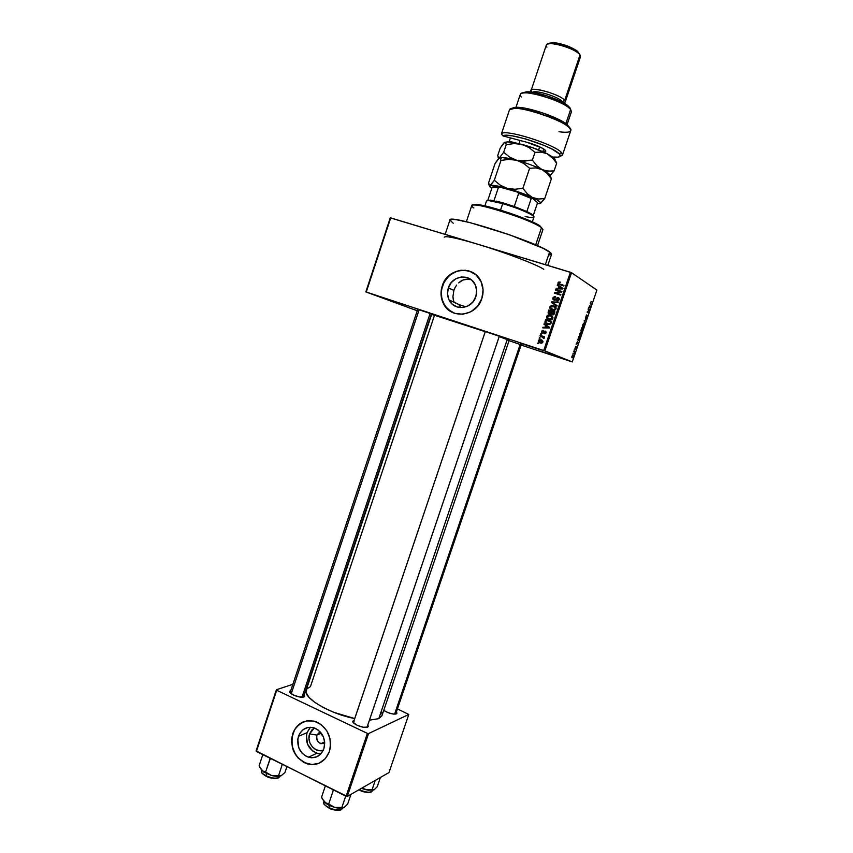 <?xml version="1.0" encoding="UTF-8"?>
<svg xmlns="http://www.w3.org/2000/svg" width="853" height="853" viewBox="0 0 853 853"><rect width="100%" height="100%" fill="white"/><g stroke="black" fill="none" stroke-linecap="round" stroke-linejoin="round"><path stroke-width="1.28" d="M407.201 307.165L417.277 310.663L407.201 307.165M540.866 351.287L560.56 357.823L540.866 351.287M520.362 343.162L541.143 350.061L520.362 343.162M380.001 296.897L399.46 303.391L380.001 296.897M316.815 735.094C316.356 741.598 318.99 744.36 324.716 743.379L320.835 743.677C317.295 741.993 315.951 739.135 316.815 735.094L321.304 733.143L316.815 735.094L320.035 731.639L316.815 735.094L309.628 733.879L316.815 735.094M323.276 750.256C315.183 753.38 306.28 742.622 309.628 733.879L311.782 730.061L314.373 727.94L309.628 733.879L308.978 738.431L309.948 743.027L312.39 746.983L315.941 749.68L320.046 750.725L323.276 750.256M310.385 727.225L307.091 732.652L298.433 736.32C301.695 728.697 307.123 725.956 314.736 728.067C322.924 732.343 325.974 739.231 323.884 748.731L321.101 753.615L316.804 756.792L311.644 757.784L306.419 756.451L301.93 752.996L298.838 747.964L297.761 739.146L299.574 733.719L303.146 729.614L307.933 727.46L313.211 727.588L318.19 729.987L323.458 736.992L324.705 742.888L323.884 748.731C320.813 756.003 315.642 758.829 308.391 757.24C299.659 753.22 296.343 746.247 298.433 736.32L307.091 732.652C305.033 742.43 308.317 749.297 316.943 753.242L320.952 753.785M303.54 721.766C298.443 723.962 294.893 727.908 292.878 733.612L292.718 733.676C297.473 722.598 305.395 718.663 316.474 721.883C328.096 728.131 332.393 738.026 329.386 751.568L330.367 747.452L330.047 738.805L326.806 730.754L321.154 724.538L313.979 721.084L306.376 720.924L299.488 724.037L294.37 729.944L291.758 737.749L291.534 742.003L293.293 750.427L297.74 757.688L304.201 762.667L311.729 764.608L319.161 763.2L325.377 758.616L329.386 751.568C325.025 761.932 317.668 766.037 307.336 763.893C294.573 758.2 289.7 748.124 292.718 733.676L292.878 733.612C289.871 748.049 294.743 758.125 307.496 763.819C311.793 765.024 315.909 764.715 319.864 762.87L319.321 763.115M453.711 301.162L454.265 302.516L458.711 304.425L460.865 307.613L458.711 304.425L449.062 299.904C447.271 296.076 447.036 292.067 448.358 287.877L453.881 290.404L452.911 296.705L453.711 301.162M453.295 299.734L452.911 296.705L453.881 290.404L448.358 287.877C452.037 275.018 470.76 273.056 475.43 285.211C476.966 288.89 477.104 292.696 475.835 296.652L472.882 301.973L468.276 305.8L462.731 307.549L457.101 306.963L452.239 304.148L448.881 299.531L447.526 293.816L448.358 287.877L451.28 282.588L455.833 278.76L461.345 276.969L466.986 277.502L471.88 280.285L475.292 284.902L476.688 290.649L475.835 296.652C472.146 309.298 454.031 311.388 449.062 299.904M451.226 311.771L445.202 306.312L441.758 298.742L441.374 290.191L444.125 281.959L449.595 275.274L456.973 271.137L465.152 270.198L472.274 272.267C458.818 267.522 448.849 272.086 442.376 285.958L442.249 285.904C447.526 267.309 474.716 264.515 481.337 282.258C483.48 287.504 483.64 292.931 481.838 298.55L483.065 289.892L481.049 281.586L476.113 274.933L469.043 270.934L460.919 270.188L452.986 272.779L446.439 278.291L442.249 285.904L441.044 294.456L442.995 302.666L447.814 309.319L454.809 313.382L462.923 314.245L470.909 311.74L477.563 306.227L481.838 298.55C476.518 316.708 450.608 319.758 443.347 303.412C440.681 297.868 440.319 292.025 442.249 285.904L442.376 285.958C440.447 292.089 440.809 297.921 443.475 303.465C445.767 307.901 449.168 311.078 453.657 312.966M417.757 309.212L290.148 692.444L290.958 691.794M290.489 690.621L289.583 691.346L289.839 692.444L293.507 695.067L299.35 696.954L303.881 696.965C300.459 698.49 288.421 693.798 289.572 691.388L290.489 690.621M396.336 713.854C392.668 714.473 388.478 713.311 383.754 710.368L388.04 712.671L393.574 714.078L396.336 713.854L396.954 713.097L396.453 711.999L396.901 713.332L396.282 713.876M353.355 722.63L354.102 721.713M353.611 720.518L353.856 721.126L353.611 720.518L352.854 721.329L353.27 722.523L357.236 725.317L363.186 727.236L367.59 727.129C364.412 728.952 351.639 723.813 352.875 721.222L353.611 720.518M367.526 727.161L368.304 726.298L367.803 725.029L368.251 726.511L367.526 727.161M484.856 331.444L500.178 336.562L484.856 331.444M509.06 340.678L521.983 345.124L509.06 340.678M417.469 309.234L432.322 314.192L417.469 309.234M542.476 342.021L542.764 341.179L542.476 342.021M547.37 323.692L545.632 322.274L546.112 320.27L551.465 322.103L550.782 321.773L550.441 322.786L551.113 323.127L550.441 322.786L550.036 323.575L550.718 323.916L551.699 321.421L545.6 319.47L546.602 319.971L545.6 319.47L544.95 322.509L547.359 324.332L550.718 323.916L551.699 321.421L545.6 319.47L544.896 322.295L546.837 324.14L549.097 324.609L550.718 323.916L546.155 323.052L546.112 320.27L550.782 321.773L549.972 323.639L548.191 324.108M548.991 319.001L546.56 316.388L547.498 318.905L551.123 319.8L552.371 319.129L552.925 317.583L550.899 315.322L548.074 315.034L546.56 316.388L549.353 315.535L551.678 316.527L551.699 318.777L549.129 319.043L551.326 319.747L549.129 319.043L547.263 317.551L547.274 316.612L550.153 315.706L552.115 317.231L552.776 318.51L552.104 318.169L550.601 319.235L551.496 319.694L548.937 318.979L550.132 319.544M465.866 279.24L468.617 279.155L463.232 279.923L465.866 279.24M460.78 281.17L463.232 279.923L458.562 282.919L460.78 281.17M456.643 285.083L455.065 287.621L456.643 285.083M453.881 290.404L455.065 287.621L453.881 290.404M547.786 265.411L551.571 254.269L549.631 251.976L545.323 264.665L549.631 251.976C537.219 242.039 447.9 213.549 449.926 220.063L452.548 219.381L456.718 219.797L470.259 222.697L509.646 234.831L543.286 248.394L550.782 252.872L551.592 254.205L549.161 254.94M310.46 686.58L434.422 315.514L431.671 314.32L485.24 331.7L431.671 314.32L306.216 690.066C302.41 697.562 329.589 713.844 354.731 718.557L334.067 712.415L323.522 707.638L314.906 702.456L308.967 697.327L306.184 692.721L306.728 689.043L310.46 686.58M509.145 340.379L499.208 336.583L507.236 339.537L378.796 718.631L369.445 720.177L378.796 718.631L381.995 715.571L509.156 340.4L507.236 339.537L378.796 718.631L381.888 715.838M473.18 242.86L571.521 272.683L570.412 272.256L543.702 350.519L544.832 350.903L571.521 272.683L596.908 290.073L572.256 361.928L521.108 345.06L572.256 361.928L596.908 290.073L571.521 272.683L544.832 350.903L572.256 361.928L543.702 350.519L366.257 292.035L390.695 217.888L570.412 272.256L543.702 350.519L365.841 291.918L417.245 310.759L365.841 291.918L390.258 217.835L365.841 291.918L390.258 217.835L482.958 245.824M579.102 340.059L578.409 340.443L577.939 339.782L578.792 336.455L580.264 337.18L579.102 340.059M538.296 340.646L538.659 342.213L540.077 343.013L541.858 343.109L542.903 342.042L541.879 340.102L539.128 339.739L538.296 341.626L540.077 343.013L542.871 342.138L542.871 341.168L541.133 339.782L538.296 340.646M539.981 335.943L544.225 338.172L543.702 337.148L544.609 336.807L540.184 335.368L539.981 335.943L543.148 337.084L543.83 338.566L543.702 337.148L544.609 336.807L540.184 335.368L539.981 335.943M541.442 331.39L542.529 333.288L544.886 331.732L545.44 332.531L544.321 333.779L546.08 332.723L544.95 331.081L542.22 332.499L542.135 331.465L543.35 330.452L542.604 330.41L541.442 331.39L542.401 333.246L545.845 331.54L544.321 333.779L546.037 332.851L546.069 331.924L545.216 331.145L542.487 332.638L542.06 331.636L543.35 330.452L541.442 331.39M548.223 311.771L548.746 313.776L551.177 313.787L552.883 314.906L554.034 314.32L554.94 311.91L548.831 309.98L548.223 311.771L548.895 312.123L548.223 311.771L548.116 312.987L552.243 314.821L554.322 313.712L554.94 311.91L548.831 309.98L548.223 311.771M551.379 302.495L556.87 306.238L557.084 305.63L552.2 302.399L558.065 302.73L558.278 302.133L551.571 301.93L551.379 302.495L552.52 302.602L551.379 302.495L556.87 306.238L557.084 305.63L552.2 302.399L558.065 302.73L558.278 302.133L551.571 301.93L551.379 302.495M555.58 290.148L560.485 291.673L554.749 292.59L554.546 293.208L560.666 295.117L560.869 294.53L555.953 293.005L561.7 292.089L561.914 291.47L555.783 289.572L555.58 290.148L560.485 291.673L554.749 292.59L554.546 293.208L560.666 295.117L560.869 294.53L555.953 293.005L561.7 292.089L561.914 291.47L555.783 289.572L555.58 290.148M558.747 282.002L557.958 282.951L558.342 284.102L563.78 286L563.972 285.414L558.811 283.644L558.896 282.748L560.346 282.108L558.747 282.002L560.261 282.535L558.747 282.002L557.969 283.548L563.78 286L563.972 285.414L558.971 283.782L558.715 283.025L560.346 282.108L558.747 282.002M557.233 285.297L558.896 286.363L558.214 288.367L556.209 288.303L556.007 288.911L562.767 288.954L562.98 288.346L557.446 284.689L557.233 285.297L558.214 285.904L558.406 285.329L558.214 285.904L557.233 285.297L558.896 286.363L558.214 288.367L556.209 288.303L556.007 288.911L562.767 288.954L562.98 288.346L557.446 284.689L557.233 285.297M552.883 297.836L552.925 299.296L554.034 300.192L555.41 300.075L557.34 298.028L558.534 299.264L556.774 300.864L558.225 300.81L559.248 299.52L558.939 298.049L557.446 297.43L554.994 299.552L553.917 299.467L553.693 297.836L555.484 297.164L555.602 296.556L554.557 296.449L552.883 297.836L553.544 298.209L552.883 297.836L552.819 299.051L554.034 300.192L556.455 298.859L554.226 299.606L553.522 298.945L555.602 296.556L552.883 297.836M551.315 305.545L549.748 307.027L550.356 309.085L553.245 310.353L555.612 309.628L555.879 307.197L553.043 305.491L551.315 305.545L552.179 306.024L551.315 305.545L549.79 306.899L550.153 308.85L552.158 310.119L556.06 308.882L556.081 307.656L553.597 305.63L551.315 305.545M543.958 324.279L545.611 325.356L544.928 327.36L542.934 327.264L542.732 327.872L549.449 327.989L549.663 327.381L544.161 323.671L543.958 324.279L545.12 324.321L543.958 324.279L545.611 325.356L544.928 327.36L542.934 327.264L542.732 327.872L549.449 327.989L549.663 327.381L544.161 323.671L543.958 324.279M540.546 334.291L541.612 334.003L540.546 334.291M539.203 338.246L540.269 337.948L539.203 338.246M537.347 343.674L538.414 343.375L537.347 343.674M573.045 353.931L573.013 353.313L573.045 353.931M574.122 351.958L573.738 351.18L574.826 351.649L574.218 353.302L574.122 351.958L574.218 353.302L574.826 351.649L573.738 351.18L574.122 351.958M574.293 350.284L574.261 349.655L574.293 350.284M574.89 348.962L575.775 346.371L574.986 348.333L576.138 346.649L576.106 348.003L575.37 349.09L575.988 347.224L574.89 348.962L575.999 347.203L576.106 348.003L576.084 346.681L575.039 348.419L575.604 346.425L574.89 348.962M577.545 341.584L578.185 343.237L576.127 344.239L577.545 341.584L576.127 344.239L578.185 343.237L577.545 341.584M579.741 333.619L581.181 331.934L581.288 334.259L579.784 336.061L579.741 333.619L579.784 336.061L581.245 334.387L581.181 331.934L579.731 333.651M582.748 324.833L583.708 323.244L584.54 323.852L583.079 327.339L582.61 325.302L583.239 327.264L584.241 325.643L584.188 323.17L582.748 324.833M590.415 302.495L591.257 301.621L590.468 303.231L591.438 304.606L590.223 303.625L590.415 302.495L590.468 304.009L591.438 304.606L590.479 303.273L591.257 301.621L590.415 302.495M589.903 305.555L590.5 307.325L588.495 308.168L589.903 305.555L588.495 308.168L590.5 307.325L589.903 305.555M589.242 310.002L588.101 309.319L588.282 308.786L589.711 309.639L587.6 311.782L588.559 312.998L587.131 312.155L589.242 310.002L587.131 312.155L588.559 312.998L587.6 311.782L589.711 309.639L588.282 308.786L588.101 309.319L589.242 310.002M585.478 318.35L586.683 314.928L585.574 317.625L587.195 315.418L587.088 317.348L586.16 318.553L586.939 315.994L585.478 318.35L586.96 315.983L586.16 318.553L587.141 317.188L587.088 315.461L585.659 317.806L586.469 314.97L585.478 318.35M585.051 323.223L584.177 320.749L586.342 319.449L584.454 320.547L585.051 323.223L584.454 320.547L586.342 319.449L584.177 320.749L585.051 323.223M581.106 331.177L581.799 327.68L583.26 328.448L582.109 331.263L581.714 330.633L581.106 331.177L581.714 330.633L582.002 331.348L583.26 328.448L581.799 327.68L581.106 331.177M578.355 340.422L580.264 337.18L578.792 336.455L578.313 340.4M572.107 357.802L571.979 356.277L573.067 354.816L573.205 356.469L572.107 357.802L573.173 356.554L572.779 354.869L572.107 357.802M256.39 751.45L276.713 690.258L367.376 733.377L346.083 796.297L256.092 750.896L276.393 689.757L256.39 751.45L347.256 796.467L389 772.541L408.779 714.462L368.539 733.58L347.256 796.467L346.083 796.297L367.376 733.377L276.713 690.258L276.393 689.757L292.867 684.298L276.393 689.757L256.39 751.45M397.487 708.939L408.779 714.462L368.539 733.58L367.376 733.377L368.539 733.58L347.256 796.467L389 772.541L408.779 714.462L397.487 708.939M303.881 696.965L304.756 696.229L304.276 694.875L304.734 696.283L303.881 696.965M382.197 714.654L381.707 711.956M367.025 727.321L368.251 726.511M431.49 313.84L303.444 697.093L304.734 696.283M521.204 344.783L395.685 714.046L396.901 713.332M509.038 340.411L507.706 340.102M444.232 237.166C445.682 235.684 456.931 238.051 477.968 244.289C504.624 252.285 536.814 264.569 543.756 269.281M453.21 223.23L449.926 220.074L445.159 234.362M590.233 303.647L591.619 304.073L590.233 303.647M589.945 307.155L590.5 307.325L589.945 307.155M590.009 305.832L590.436 306.995L589.316 307.272L589.828 305.779L589.498 307.325L590.436 306.995L590.009 305.832M588.154 309.159L589.711 309.639L588.154 309.159M587.184 311.974L588.741 312.465L587.184 311.974M585.478 319.79L586.16 320.003L585.478 319.79M583.9 323.671L582.866 325.121L583.025 326.784L584.294 324.609L584.006 323.703L584.07 325.558L583.388 326.71L582.46 326.603L582.983 326.763L582.748 324.865L584.006 323.703L583.431 323.522M581.714 327.947L583.26 328.448L581.714 327.947M582.471 328.661L582.013 330.836L582.471 328.661M581.789 328.298L582.3 328.565L580.936 330.537L581.607 328.245L581.351 330.665L582.3 328.565L581.789 328.298M580.893 332.435L579.848 333.907L580.019 335.549L581.245 334.387L580.371 335.474L579.443 335.357L579.976 335.528L580.658 332.489L581.106 334.205L581.245 332.755L580.424 332.286M578.718 336.69L580.264 337.18L578.718 336.69M579.23 339.43L577.929 339.686L578.494 339.867L577.929 339.398L578.782 337.074L579.901 337.628L579.294 339.313L579.901 337.628L578.601 337.02L578.206 339.483L579.23 339.43M577.907 342.522L578.185 343.237L576.969 343.269L577.662 341.84L577.918 342.543L577.481 341.786L577.15 343.322L577.918 342.543M575.37 349.09L576.106 348.003L575.37 349.09M573.706 351.287L574.826 351.649L573.706 351.287M573.013 356.501L571.819 357.119L572.032 356.106L572.928 355.37L573.024 356.479L572.704 355.37L572.075 356.991L573.024 356.479M559.941 284.39L563.876 285.691L560.122 284.497M559.173 284.561L558.907 283.74L559.173 284.561M558.683 283.196L558.011 282.769L558.683 283.196M557.18 288.922L556.209 288.303L557.18 288.922M559.141 288.932L558.214 288.367L559.141 288.932M559.856 286.971L558.214 285.904L559.856 286.971M560.517 287.376L562.799 288.858L558.992 288.389L559.888 288.932L558.992 288.389L559.547 286.779L560.517 287.376M556.646 290.478L555.783 289.572L561.818 291.726L556.646 290.478M556.924 293.592L560.784 294.786L556.924 293.592M555.602 293.539L554.749 292.59L556.113 293.112L555.602 293.539M561.285 292.152L560.485 291.673L561.285 292.152M558.075 297.516L555.868 298.529L557.862 298.092L558.523 298.71L556.774 300.864L559.195 299.691L559.248 298.614L558.075 297.516M558.086 298.038L558.736 298.006M557.841 300.928L556.892 300.256L557.841 300.928M559.131 299.861L558.47 299.488L559.131 299.861M554.173 300.224L553.746 299.318L554.173 300.224M552.456 302.42L551.571 301.93L552.456 302.42M554.365 302.538L558.097 302.644L554.365 302.538M556.913 306.131L552.371 303.05L556.913 306.131M552.531 306.024L555.122 306.366L552.531 306.024M550.462 307.272L549.79 306.899L550.462 307.272M554.45 310.279L553.362 310.076L554.45 310.279M552.211 309.532L553.362 310.076M554.759 306.877L555.9 307.56M553.394 306.206L556.007 309.021L555.346 308.658L553.832 309.735L554.695 310.204L550.494 308.05L550.505 307.123L554.205 306.536L555.431 308.221L554.311 309.65L551.966 309.404L550.473 307.997L551.177 306.312L553.394 306.206M549.695 310.897L548.831 309.98L554.876 312.102L549.695 310.897M552.488 314.874L551.177 313.787L552.488 314.874M549.545 314.139L549.065 313.222L549.545 314.139M550.11 313.787L548.842 312.87L549.343 310.791L551.486 311.462L549.599 313.52L550.452 313.979M552.915 314.512L551.72 313.669L552.2 311.686L554.024 312.273L552.339 314.203L553.437 314.746M554.024 312.273L554.695 312.624L554.024 312.273L553.682 313.275L554.354 313.627L553.682 313.275L552.797 314.267L551.091 312.603L551.774 312.955L552.2 311.686L554.024 312.273M551.486 311.462L552.158 311.814L551.486 311.462L550.558 313.446L548.874 312.944L549.343 310.791L551.486 311.462M550.366 315.13L548.074 315.034L549.001 315.514L548.074 315.034L546.56 316.388L546.922 318.34L548.916 319.619L552.819 318.393L552.829 317.135L550.366 315.13M549.204 315.525L551.774 315.791L549.204 315.525M548.66 319.523L546.922 318.34L547.925 318.841L547.509 318.02L548.66 319.523M552.669 317.028L551.433 316.314M545.024 321.154L545.707 321.496L545.024 321.154M546.602 319.971L551.646 321.581L546.602 319.971M543.905 327.893L542.934 327.264L546.037 327.541L543.905 327.893M546.581 325.942L544.971 324.758L546.581 325.942M548.842 327.371L547.253 326.262L548.842 327.371M549.46 327.968L546.709 327.861L549.46 327.968M546.251 325.782L549.513 327.819L545.707 327.392L546.709 327.861L545.707 327.392L546.251 325.782L548.905 327.531L545.707 327.392L546.251 325.782M543.734 332.979L542.934 332.617L543.734 332.979M544.139 332.478L543.372 332.137L544.139 332.478M545.44 333.662L544.438 333.182L545.44 333.662M546.005 332.947L545.398 332.67L546.005 332.947M546.133 332.222L545.238 331.806M542.764 333.331L542.38 332.595L542.764 333.331M541.58 334.088L540.738 333.715L541.58 334.088M541.047 336.285L540.184 335.368L544.566 336.914L541.047 336.285M543.937 338.492L543.254 338.193L543.937 338.492M544.235 338.14L543.468 337.799L544.235 338.14M544.075 337.5L543.148 337.084L544.075 337.5M544.043 337.468L543.286 337.138L544.043 337.468M540.237 338.033L539.395 337.671L540.237 338.033M541.26 342.853L538.925 340.869L541.954 340.166L540.12 340.198L542.86 342.181L540.237 342.426L541.527 342.927M541.932 340.134L541.133 339.782L541.932 340.134M540.482 342.49L538.925 340.869L541.452 340.571L542.22 341.989L540.503 342.501M541.954 340.795L542.913 341.307L541.954 340.795M540.663 342.607L541.25 342.853M538.392 343.45L537.55 343.098L538.392 343.45M561.146 287.866L562.223 288.495L558.992 288.389L559.547 286.779L561.146 287.866M471.059 279.603L468.617 279.155M302.932 722.022L296.823 726.617L294.53 729.88L291.929 737.685L292.216 746.215L295.373 754.201L297.9 757.613L304.361 762.593L311.889 764.533M309.799 727.865L307.091 732.652L306.44 735.435L307.496 744.125L312.646 751.013L317.54 753.412L320.163 753.785M473.81 207.972C470.547 205.701 471.123 204.72 475.547 205.04C487.319 205.626 530.374 220.117 540.194 226.791L541.506 227.687L539.693 225.704C530.097 219.168 488.119 205.04 476.614 204.475L472.882 205.029L476.198 204.443L487.18 206.426L513.847 214.519L534.543 222.921L539.842 225.8L541.506 227.687C532.517 219.967 470.76 200.487 471.741 205.616L466.356 221.737M535.684 244.896L541.506 227.687L535.684 244.896M458.775 304.574L465.983 306.813L458.775 304.574M537.486 245.685L542.934 229.585L541.506 227.687L542.934 229.596M520.191 344.42L394.608 714.132L520.191 344.42M302.005 697.221L430.136 313.35L302.005 697.221M291.236 693.766L419.175 309.65M367.057 727.172L499.314 336.189L367.057 727.172M353.419 722.523L485.336 331.486M533.349 216.022L531.579 214.05L526.845 211.533L514.263 206.479L503.281 202.95L502.716 203.622C515.99 207.61 525.768 211.448 532.08 215.127C535.855 217.824 533.541 218.293 525.16 216.523M532.315 221.876L533.935 217.099C535.162 215.414 517.835 207.897 502.716 203.622L500.54 210.115L502.716 203.622C492.767 200.85 487.351 200.018 486.455 201.116L484.856 205.893M490.144 200.103L487.575 200.647L493.994 200.658L490.144 200.103L489.089 200.658L502.716 203.622L503.281 202.95L496.03 201.084L514.263 206.479L526.845 211.533L533.36 215.66M487.809 200.306L492.128 187.404L487.809 200.306M493.77 186.647L500.594 187.297L492.128 187.404L498.365 187.617L493.994 200.658L498.365 187.617L500.594 187.297L517.014 191.936L518.677 193.354L514.263 206.479L518.677 193.354L531.248 198.482L532.133 198.099L537.059 202.129L537.337 203.451L533.274 215.489L537.337 203.451L537.059 202.129L532.133 198.099L517.014 191.936L529.041 196.617L532.133 198.099L531.248 198.482L518.677 193.354L517.014 191.936L500.594 187.297L495.668 186.572L493.066 187.042M526.845 211.533L531.248 198.482L526.845 211.533M370.181 792.234L364.647 791.968L359.763 790.219L359.966 789.185L359.742 789.857C366.278 792.608 370.49 792.917 372.377 790.795L372.537 790.304M359.241 789.601L359.785 790.209C364.583 792.362 368.304 792.938 370.959 791.936M375.245 780.42L372.1 789.675L367.035 789.963L361.885 788.087L368.112 790.23L373.763 789.963L365.361 789.654L361.469 788.321L367.035 789.963L372.1 789.675L375.245 780.42M374.147 789.761L377.271 786.647L380.385 777.478L377.271 786.647L374.147 789.761L372.1 789.675L373.518 790.049L374.904 789.057M372.281 790.998C370.159 792.895 365.98 792.512 359.742 789.857M269.953 758.967L271.062 758.786L269.953 758.967L265.582 772.093L261.786 770.558L259.131 765.706L262.809 754.66L259.131 765.706L259.675 767.135L263.566 772.008L271.531 775.494L265.582 772.093L270.337 758.424L269.953 758.967L269.612 758.061L269.953 758.967M279.667 776.806C277.15 778.928 272.565 778.565 265.901 775.729L265.997 776.102C271.115 778.405 275.199 778.981 278.238 777.829M261.466 770.227L261.327 770.643C260.997 772.221 262.521 773.916 265.901 775.729L266.584 773.703L265.901 775.729C272.96 778.682 277.588 778.949 279.795 776.539L279.933 776.113M284.923 772.53L286.875 766.698L284.923 772.53L281.223 775.697L271.531 775.494L277.161 776.347L281.223 775.697L278.6 775.526L282.311 764.405L278.6 775.526L271.531 775.494L261.786 770.558L271.531 775.494C275.796 776.55 279.027 776.614 281.223 775.697L284.923 772.53M278.067 777.925L272.725 778.256L265.901 775.729C262.266 773.767 260.783 771.976 261.455 770.366M264.59 775.302L261.882 772.765M325.515 803.068L328.917 805.264L328.693 804.006L324.535 802.289L321.549 797.203L325.345 785.933L321.549 797.203L322.167 798.696L326.464 803.825L334.707 807.439L325.515 803.068M339.984 810.073L334.024 809.838L328.821 807.61C324.844 805.456 323.191 803.494 323.852 801.703M323.863 801.596L323.745 801.959C323.394 803.718 325.078 805.605 328.821 807.61L329.514 805.552L328.821 807.61C335.805 810.574 340.347 810.84 342.448 808.409L342.575 808.036M332.819 789.665L333.214 790.614L328.693 804.006L333.214 790.614L334.344 790.432L333.214 790.614L332.819 789.665M345.71 796.116L341.872 807.45L334.707 807.439L340.315 808.239L343.738 807.674C341.626 808.495 338.62 808.409 334.707 807.439L328.693 804.006L328.917 805.264L334.707 807.439L341.872 807.45L345.71 796.116M344.207 807.439L347.661 804.048L350.946 794.356L347.661 804.048L344.207 807.439L341.872 807.45L343.492 807.77L345.092 806.607M327.403 807.141L324.428 804.432M342.341 808.655C339.974 810.819 335.464 810.478 328.821 807.61L328.885 807.983C333.886 810.265 337.852 810.851 340.805 809.753M501.404 133.974L502.95 135.915C507.183 131.714 552.989 146.3 559.248 153.881L561.498 152.58C554.546 144.082 503.014 128.185 501.404 133.974C503.014 128.185 554.546 144.082 561.498 152.58L562.553 154.862L558.193 157.144L552.797 157.048L556.103 157.272C560.261 157.251 561.317 156.12 559.248 153.881L560.261 156.035C562.873 155.662 563.289 154.5 561.498 152.58L559.248 153.881L552.158 149.168L544.395 145.532L525.491 138.89L512.557 135.904L506.383 135.318L502.95 135.915L527.026 142.312L502.95 135.915L501.404 133.974L509.518 109.717L501.404 133.974M570.348 108.619L571.457 111.69L570.657 109.429L565.87 123.589L570.657 109.429C564.857 101.134 520.607 88.03 520.277 94.448L515.98 107.297M563.652 102.893C565.4 102.531 565.742 101.688 564.697 100.366L562.447 101.688C559.163 97.05 535.407 89.565 532.635 92.284C535.407 89.565 559.163 97.05 562.447 101.688L564.697 100.366L565.251 101.923L580.52 56.693L580.029 54.901L580.509 56.703M549.268 43.258L552.211 42.65L556.998 43.066L568.94 46.542L576.308 50.359L580.029 54.901L564.697 100.366L580.029 54.901C576.297 48.525 546.858 40.07 546.293 45.177L531.12 90.439C531.43 86.078 560.72 94.704 564.697 100.366C559.6 93.457 524.435 84.756 531.814 92.156L531.12 90.439M562.927 102.488L562.447 101.688M562.553 154.862L570.742 130.669C575.146 123.738 512.109 102.147 509.518 109.717L514.54 108.363C526.28 107.926 558.406 118.748 567.576 126.212C573.589 131.405 570.732 133.249 558.982 131.735M509.305 141.246L510.425 137.909L509.305 141.246L515.127 142.803L509.305 141.246M513.005 107.745L517.568 107.307L524.808 108.16L543.851 113.3L561.423 120.849L567.01 124.442L569.548 127.342M543.212 151.866L545.11 151.727L545.728 150.842L542.583 148.294L527.026 142.312C534.724 144.488 540.514 146.865 544.395 149.456C546.549 151.13 546.155 151.941 543.212 151.866M522.932 92.742L526.472 91.815L531.238 92.081L546.73 95.749L562.106 102.051L567.906 105.676L570.081 107.968M544.225 149.328L543.51 149.488L544.225 149.328M546.912 47.139C545.43 45.07 546.474 43.919 550.036 43.684C557.03 43.194 573.099 48.61 578.409 53.227L580.029 54.901L577.481 51.244C569.74 46.073 561.242 43.215 551.976 42.661L548.682 43.812M521.386 97.018C519.082 94.416 520.245 93.03 524.883 92.86C534.874 92.401 560.975 101.187 568.706 107.617L570.657 109.429L567.757 105.559C560.528 99.534 536.228 91.356 526.887 91.804L522.676 93.052M569.676 128.078L566.616 124.133C557.947 117.053 527.676 106.87 516.555 107.286L511.896 108.438M539.693 146.833L538.648 149.947L539.693 146.833M539.874 203.579L537.262 203.686L539.874 203.579C541.836 202.843 539.384 200.828 532.528 197.533L527.261 193.759L522.889 188.289L514.945 189.27L507.172 188.332L500.231 185.144L494.313 180.271L490.944 184.93L489.462 185.559L488.62 182.777L495.103 163.413L488.62 182.777L489.025 185.048L490.091 185.538C492.266 184.866 497.949 185.794 507.172 188.332C516.651 191.072 525.107 194.132 532.528 197.533L527.261 193.759L522.889 188.289L529.628 168.265L522.889 188.289L514.945 189.27L507.172 188.332L500.231 185.144L494.313 180.271L500.967 160.417L494.313 180.271L490.091 185.538L501.063 186.754L520.629 192.682L536.793 199.709L540.269 202.246L539.874 203.579M540.216 203.44L544.715 198.589L551.369 178.906L549.961 176.155M504.091 142.824L505.733 142.568L506.245 144.647L503.686 152.292L499.336 157.922C501.585 157.016 507.343 157.794 516.609 160.247L509.636 157.112L503.686 152.292L499.336 157.922L500.487 158.242L500.967 160.417L508.825 159.372L516.609 160.247L523.603 163.392L529.628 168.265L535.972 167.934L541.964 169.566C534.586 166.015 526.13 162.902 516.609 160.247L502.332 157.549L499.336 157.922L495.103 163.413L498.472 158.626L500.007 157.816L500.967 160.417L508.825 159.372L516.609 160.247L523.603 163.392L529.628 168.265L535.972 167.934L541.964 169.566L547.146 173.436L551.369 178.906L544.715 198.589L538.499 199.026L532.528 197.533L538.499 199.026L544.715 198.589L540.855 203.046M504.549 142.355L500.242 148.049L497.747 155.502L498.674 158.04L499.336 157.922L498.205 157.613L497.747 155.502L500.242 148.049L503.665 143.112L505.243 142.184L506.245 144.647L514.124 143.571L521.929 144.402L528.945 147.516L534.991 152.356L541.314 152.101L547.285 153.796C539.928 150.149 531.472 147.025 521.929 144.402L507.791 141.865L504.656 142.302L508.495 141.897L515.766 142.931L532.059 147.505L547.285 153.796L553.714 159.159L556.657 163.275L554.087 170.845L550.142 175.579L554.087 170.845L547.903 171.176L541.964 169.566C548.447 172.839 550.931 175.014 549.407 176.081C550.42 175.483 549.812 174.385 547.573 172.775L541.964 169.566L547.146 173.436L551.369 178.906L550.601 176.646M491.808 188.353L491.648 188.236C489.665 186.882 489.142 185.986 490.091 185.538L489.686 186.381L491.808 188.353M554.781 160.524C555.623 159.81 554.94 158.637 552.712 156.984L547.285 153.796L552.456 157.741L556.657 163.275L554.087 170.845L550.995 171.208L544.886 170.664L541.964 169.566L536.729 165.653L532.389 160.065L524.424 161.11L516.609 160.247C526.13 162.902 534.586 166.015 541.964 169.566L536.729 165.653L532.389 160.065L520.479 160.972L516.609 160.247L509.636 157.112L503.686 152.292L506.245 144.647L514.124 143.571L521.929 144.402L528.945 147.516L534.991 152.356L541.314 152.101L547.285 153.796L553.043 157.24L554.876 159.053L554.951 160.343M556.327 162.006L556.657 163.275L555.196 160.663M532.389 160.065L534.991 152.356L532.389 160.065M324.652 741.95L320.835 743.677M316.943 753.242L308.391 757.24M290.063 692.732L289.572 691.388M485.314 331.486L353.451 722.331L352.875 721.222M552.541 318.393L552.893 317.369M324.524 742.003L323.959 743.699M583.239 327.264L582.567 327.051M580.232 336.018L579.55 335.805M578.782 340.368L578.046 340.134M572.438 357.77L571.883 357.588M557.969 283.548L558.939 284.145M558.523 298.71L559.301 299.158M552.819 299.051L553.81 299.606M549.769 308.136L550.761 308.669M555.367 307.741L556.167 308.178M551.198 313.84L552.19 314.362M548.116 312.987L549.119 313.509M546.538 317.636L547.541 318.148M552.115 317.231L552.925 317.636M544.95 322.509L545.963 322.999M545.44 332.073L546.133 332.393M541.42 332.371L542.433 332.83M543.468 337.468L544.267 337.82M538.296 341.626L539.32 342.064M542.241 341.371L542.956 341.669M475.547 205.04L476.614 204.475M540.194 226.791L539.693 225.704M367.131 727.012L499.336 336.199M531.579 214.05L532.08 215.127M494.623 187.127L495.668 186.572M358.932 789.782L359.689 790.177M371.609 791.659C372.271 792.416 364.444 793.173 359.763 790.219M278.942 777.51C279.166 778.554 270.561 779.098 265.976 776.113M265.869 776.059C262.532 773.906 261.061 772.541 261.434 771.954M323.852 803.366C323.084 803.611 324.726 805.136 328.768 807.94M341.531 809.433C341.52 810.51 333.384 810.904 328.863 807.994M567.117 124.527L571.467 111.668M550.036 43.684L551.976 42.661M578.409 53.227L577.481 51.244M524.883 92.86L526.887 91.804M568.706 107.617L567.757 105.559M566.616 124.133L567.576 126.212M516.555 107.286L514.54 108.363M542.775 151.674L543.692 148.966M502.332 157.549L500.594 158.466M548.682 175.164L547.573 172.775M552.712 156.984L553.714 159.159M505.893 142.877L507.791 141.865M518.955 143.645L520.031 140.457"/></g></svg>
